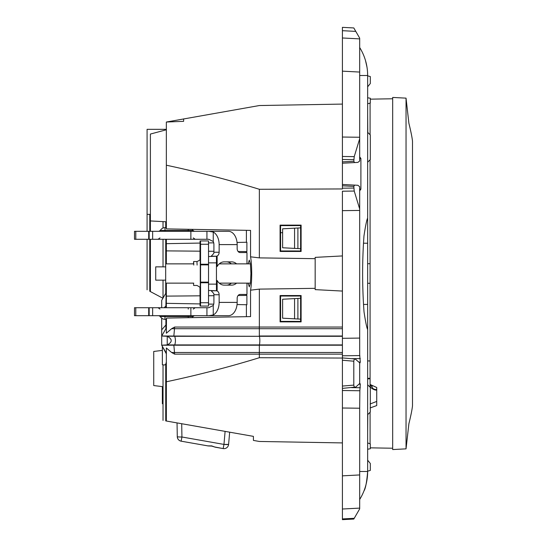 <?xml version="1.0" encoding="UTF-8"?>
<svg xmlns="http://www.w3.org/2000/svg" width="547" height="547" viewBox="0 0 547 547"><rect width="100%" height="100%" fill="white"/><g stroke="black" fill="none" stroke-linecap="round" stroke-linejoin="round"><path stroke-width="0.82" d="M166.028 336.227L174.719 336.289C175.655 339.167 175.655 342.039 174.739 344.911L167.238 344.911L167.238 336.289C172.531 339.167 172.531 342.039 167.238 344.911L161.7 345.205L161.7 329.862L166.35 324.467M167.238 344.911L161.7 345.205L165.905 352.487L161.7 345.198L166.336 353.847M162.363 364.753L164.483 365.013C162.548 364.774 162.548 364.774 164.483 365.013L162.363 364.753L162.363 346.354M166.35 362.039L165.727 364.309L164.483 365.013M166.014 352.699L166.35 354.148L166.35 352.487L166.35 357.212M342.408 358.059L259.36 357.717L259.36 354.148L174.582 354.148L171.621 352.487L166.35 347.988L166.35 421.019L165.727 420.91C162.131 420.274 162.131 420.274 165.727 420.91L167.908 421.293M342.408 345.205L161.7 345.205M259.346 345.232L259.353 352.494M342.408 354.148L259.353 354.148L259.285 352.494M259.36 357.717C228.708 367.112 197.699 375.133 166.35 381.785M342.408 352.487L174.507 352.487L173.85 345.205L174.719 344.911L259.449 344.911C259.955 342.046 259.955 339.174 259.449 336.289L161.7 336.002L165.905 328.713L165.905 319.339M167.238 336.289L161.7 336.002M161.7 318.197L161.7 329.862M161.7 307.715L161.7 300.358L165.905 293.069L166.35 291.407M164.203 307.715L165.905 305.93L166.103 292.672M259.285 328.713L259.353 327.051L174.582 327.051L171.621 328.713L166.35 333.219L166.479 318.074L250.56 316.604L250.56 290.183C251.292 286.252 251.675 280.686 251.702 273.5C251.675 266.314 251.292 260.748 250.56 256.817L259.36 257.883L315.168 258.669L315.168 257.377L342.408 255.934M259.346 335.967L259.353 328.713L171.621 328.713M342.408 336.289L174.739 336.289L173.85 336.002L174.507 328.713M162.363 403.72L163.027 403.795L162.363 403.72L162.363 386.62M153.728 385.56L163.027 386.702L153.728 385.56L153.728 351.454L162.363 350.395L153.728 351.454M248.153 263.866L249.295 260.133L250.451 264.051L250.929 273.5L250.451 282.949L249.295 286.867L248.153 283.134M315.168 258.669L315.168 288.331L259.36 289.117L250.56 290.183M316.214 442.455L333.417 442.755M166.35 221.788L150.398 220.947L150.404 231.313M150.404 239.285L150.404 291.592L149.782 291.264C146.186 289.349 146.186 289.349 149.782 291.264C146.186 289.349 146.186 289.349 149.782 291.264L162.917 298.245M342.408 339.338L342.408 344.911L259.353 344.911M342.408 336.002L259.353 336.002M315.168 288.331L315.168 289.623L342.408 291.066M259.36 289.117L259.36 327.051L342.408 327.051M280.085 321.868L280.085 295.551L301.11 295.537L301.11 321.889L280.085 321.868L280.577 321.383L300.618 321.404L300.618 296.023L280.577 296.043L280.577 321.383M301.11 295.537L300.618 296.023M280.085 295.551L280.577 296.043M301.11 321.889L300.618 321.404M166.35 421.019C171.943 422.004 171.943 422.004 166.35 421.019L253.418 436.369L253.418 440.417L259.36 441.463L342.408 442.913M149.782 214.362C146.186 214.677 146.186 214.677 149.782 214.362L149.782 231.313M342.408 160.08L342.408 37.982L359.68 38.885L359.68 72.06L342.408 71.151L342.408 56.915M280.085 251.449L301.11 251.463L301.11 225.111L280.085 225.132L280.085 251.449L280.577 250.957L300.618 250.977L300.618 225.596L280.577 225.617L280.577 250.957M301.11 251.463L300.618 250.977M301.11 225.111L300.618 225.596M280.085 225.132L280.577 225.617M342.408 188.941L259.36 189.283C228.708 179.888 197.699 171.867 166.35 165.215L166.35 228.892L250.56 230.396L250.56 256.817M246.403 230.321L246.403 242.266M237.042 242.43L246.888 242.259L246.888 251.586L238.123 251.504M246.239 251.579L246.239 252.57M246.239 294.43L246.239 295.421M238.123 295.496L246.888 295.414L246.888 304.741L237.042 304.57M246.403 304.734L246.403 316.679M166.35 239.285L166.35 243.668L200.004 243.08M208.523 242.93L213.713 242.841M166.35 243.668L166.35 250.882L199.997 251.176M208.53 251.251L213.911 251.292M166.35 283.134L166.35 296.118L199.997 295.824M166.35 250.882L166.35 263.866M208.53 295.749L213.911 295.708M166.35 296.118L166.35 303.332L200.004 303.92M208.523 304.07L213.713 304.159M166.35 303.332L166.35 307.715M166.028 328.473L166.35 327.051L166.014 328.501M166.35 129.783L150.398 134.056L150.398 220.947M342.408 187.607L342.408 184.674M259.36 189.283L259.36 257.883M183.621 121.331L183.621 118.89L183.621 121.331L166.35 122.029L166.35 165.215M316.214 104.545L333.417 104.245M342.408 104.087L259.36 105.537L166.35 122.029M215.545 447.241L223.155 448.581L214.479 446.947M228.598 444.41L229.665 432.185L228.598 444.41A4.649 4.649 0 0 1 223.155 448.581L223.962 444.41A4.649 0.403 -175 0 0 228.598 444.41L223.962 444.41L225.104 431.378M181.7 423.727L181.932 436.998L181.125 441.176A4.649 4.649 0 0 1 177.283 436.677A4.649 0.403 -1 0 0 181.932 436.998L223.962 444.41M208.25 445.942L181.125 441.176A4.649 4.649 0 0 1 177.283 436.677L177.043 422.906L177.283 436.677A4.649 4.649 0 0 0 181.125 441.176L208.092 445.928L211.71 445.887L215.005 447.104M177.235 433.846L177.214 432.656M207.771 445.873L211.71 445.887M178.931 440.144L178.582 439.815M181.125 441.176C178.78 440.595 177.502 439.097 177.283 436.677A4.649 4.649 0 0 0 181.125 441.176A4.649 4.649 0 0 1 177.283 436.677M166.35 129.331L147.081 129.331L147.081 214.369L150.398 214.369M370.087 263.709L367.652 263.716M367.652 360.904L370.087 360.979M367.652 378.859L370.087 378.743M370.087 283.291L367.652 283.284M367.652 378.353L370.087 378.292M300.618 227.867L282.614 228.81L282.614 247.77L294.573 248.393L294.573 228.181M300.618 248.714L294.573 248.393M300.618 298.286L282.614 299.23L282.614 318.19L294.573 318.819L294.573 298.607M300.618 319.133L294.573 318.819M297.896 248.57L297.896 228.003M297.896 318.997L297.896 298.43M342.408 519.65L353.8 519.055L342.408 519.65L353.8 519.055L354.593 517.688L353.8 519.055L342.408 519.65L353.8 519.055L342.408 519.65L342.408 501.25M359.68 508.108L342.408 509.018L342.408 357.923L355.181 358.996L359.68 362.798L359.68 383.515L355.789 387.03C354.757 387.734 354.094 387.091 353.8 385.109L353.8 361.205C354.094 359.215 354.757 358.579 355.789 359.283M353.8 385.109L342.408 386.066L342.408 388.391L355.789 387.03M353.8 361.205L342.408 360.247L342.408 191.211L354.23 191.06L359.68 208.961L359.68 186.691L357.875 185.283L342.408 184.476L354.593 185.112L353.8 186.397L342.408 185.802L342.408 156.483L354.23 156.627L359.68 138.726L359.68 72.06M342.408 163.013L342.408 161.885L353.8 161.29L354.593 162.575L342.408 163.211L357.875 162.404L359.68 160.996L359.68 138.726M359.858 47.808L360.309 48.553L359.68 47.521L360.309 48.553L359.68 47.521L359.68 38.133L355.789 31.391L342.408 30.687L342.408 46.892M342.408 28.075L342.408 30.687L342.408 27.35L353.8 27.945L355.789 31.391L353.8 27.945L342.408 27.35L353.8 27.945L355.789 31.391M342.408 475.849L342.408 499.719L342.408 475.849L359.68 474.94L359.68 408.226L342.408 408.007M366.77 481.141L367.652 471.48L367.652 329.581C366.798 328.029 365.587 322.121 364.022 311.858C362.182 286.56 362.162 261.254 363.967 235.942C365.546 225.562 366.777 219.614 367.652 218.096L367.652 75.52A53.148 53.148 0 0 0 359.68 47.521L359.68 46.652M363.516 243.203L367.652 243.237L367.652 218.041M367.652 243.237L367.652 329.643M367.652 440.13L367.652 442.113M367.652 442.913L370.312 443.959L370.312 448.759L367.652 449.224M367.652 75.848L370.312 76.559L370.312 83.513L367.652 86.809M367.652 103.752L370.312 103.041L370.312 98.241L367.652 97.776M367.652 414.681L370.312 412.021L370.312 387.44L367.652 384.78M367.652 162.22L370.312 159.56L370.312 134.979L367.652 132.319M367.652 471.152L370.312 470.441L370.312 463.487L367.652 460.191M359.68 137.256L342.408 137.037M359.68 363.434L360.309 362.135L359.68 355.03L359.68 210.431L342.408 210.65M359.68 338.087L342.408 338.306M353.8 519.055L359.68 508.867L359.68 474.94M359.68 408.226L359.858 390.743L342.408 390.517M359.68 382.921L360.309 384.172L359.858 390.743M359.68 156.845L360.897 158.527L359.68 158.63M359.68 190.848L360.897 189.159L360.897 158.527M359.68 210.431L359.68 208.961M354.23 191.06L353.8 186.397M353.8 161.29L354.23 156.627M359.68 500.348L359.68 508.115L342.408 509.018M360.193 498.638L359.858 499.192M360.295 498.467L359.68 499.479A53.148 53.148 0 0 0 367.652 471.48L359.68 471.48M353.8 27.945L354.593 29.312L353.8 27.945L342.408 27.35M360.295 48.533L359.68 47.521A53.148 53.148 0 0 1 367.652 75.52L359.68 75.52M359.68 499.479A53.148 53.148 0 0 0 367.652 471.48C366.777 482.098 365.546 488.58 363.967 490.933L364.022 490.796M365.505 60.56L366.982 67.096M365.478 60.457L366.613 65.066M367.557 72.293L367.652 75.52M367.652 113.954L367.782 132.449M367.782 414.551L367.652 433.046M149.167 239.285L152.64 239.285L152.64 231.313L148.702 231.313L148.702 239.285L149.167 239.285L149.167 231.313M152.64 231.313L228.441 231.313A13.285 8.718 90 0 1 237.159 244.598L237.159 248.584A3.986 3.009 90 0 0 240.167 252.57L246.964 252.57L246.964 263.866M246.964 283.134L246.964 294.43L240.167 294.43A3.986 3.009 90 0 0 237.159 298.416L237.159 302.402A13.285 8.718 90 0 1 228.441 315.687L208.756 315.687L213.255 314.969A13.285 8.718 90 0 0 219.142 302.402L219.142 294.758A3.986 3.009 90 0 0 217.132 290.997L217.132 280.474A11.624 8.773 90 0 0 224.154 285.124L231.675 285.124A11.624 8.773 90 0 0 236.591 283.134M152.64 315.687L149.167 315.687L149.167 307.715L190.876 307.715L190.876 315.687L152.64 315.687L152.64 307.715M148.702 307.715L148.702 315.687L134.494 315.687L134.494 307.715L149.167 307.715M148.702 315.687L149.167 315.687M208.523 256.557L216.455 256.228L211.217 256.228L213.774 253.432A3.986 3.009 -90 0 0 213.911 252.242L213.911 244.605A5.313 3.487 90 0 0 213.255 241.5L208.756 239.285L206.93 239.285L206.93 231.313M208.756 231.313L213.255 232.031A13.285 8.718 90 0 1 219.142 244.598L219.142 252.242A3.986 3.009 -90 0 1 217.132 256.003L216.448 256.228L216.455 290.772L217.132 290.997M190.876 307.715L208.756 307.715L213.255 305.5A5.313 3.487 90 0 0 213.911 302.395L213.911 294.758A3.986 3.009 90 0 0 213.774 293.568L211.217 290.772L216.448 290.772L208.523 290.443M135.786 239.285L135.786 231.313L134.494 231.313L134.494 239.285L148.702 239.285M135.786 231.313L148.702 231.313M152.64 239.285L206.93 239.285M206.93 307.715L206.93 315.687L190.876 315.687M206.93 315.687L208.756 315.687M208.53 256.748L208.53 290.252M226.444 285.124A11.624 8.773 90 0 0 231.354 283.134M231.354 263.866A11.624 8.773 90 0 0 226.444 261.876M236.591 263.866A11.624 8.773 90 0 0 231.675 261.876L224.154 261.876A11.624 8.773 90 0 0 217.132 266.526L217.132 256.003M193.782 265.049L193.638 261.541L193.508 263.866M193.508 283.134L193.638 285.459L196.954 285.459C199.785 286.936 200.872 287.859 200.216 288.228L200.202 288.084M200.503 306.053L200.558 302.73L208.53 302.73L208.475 306.053L200.058 306.053L199.997 287.455M199.997 259.545L200.058 240.947L208.475 240.947L208.53 244.27L208.53 282.758L200.558 282.758L200.558 302.73M200.503 240.947L200.558 244.27L208.53 244.27M197.105 265.049L196.954 261.541L193.638 261.541M208.53 302.73L208.53 282.758M208.53 264.242L200.558 264.242L200.558 282.758M200.558 264.242L200.558 244.27M193.761 263.866L165.686 263.866L165.686 283.134L193.761 283.134M165.686 266.854L155.717 266.854L155.717 280.146L165.686 280.146M392.671 273.5L392.671 449.559L406.038 448.861L406.038 98.139L392.671 97.441L392.671 273.5M370.087 403.987L376.726 401.43M370.087 412.253L370.087 443.897M370.087 103.103L370.087 134.747M370.087 159.786L370.087 384.466L376.726 387.495L376.726 405.559L370.087 407.959M376.726 389.669L376.452 389.655C373.745 389.389 372.275 388.418 372.042 386.729L372.042 385.368M370.087 384.466L370.087 385.163L372.042 386.729M166.35 352.487L165.905 352.487M174.582 354.148L174.507 352.487L171.621 352.487M166.35 304.939L165.905 307.715M166.35 328.713L165.905 328.713M174.582 327.051L174.514 328.713M342.408 328.713L259.353 328.713M165.727 364.309L165.727 420.91M149.782 239.285L149.782 291.264M165.727 221.754L165.727 227.661M165.727 239.285L165.727 263.866M165.727 283.134L165.727 293.377M280.577 232.666L282.614 232.721M359.858 355.571L342.408 355.789M360.309 358.579L351.53 358.688M360.309 387.734L351.53 387.625M360.309 384.172L358.866 384.247M360.309 362.135L358.866 362.059M360.897 189.159L359.68 189.057M353.8 188.052L342.408 188.195M353.8 159.635L342.408 159.492M354.23 518.31L342.408 518.925M363.557 304.447L367.652 304.412M219.142 252.242L213.911 252.242M213.911 294.758L219.142 294.758M135.786 315.687L135.786 307.715M190.876 239.285L190.876 231.313M213.255 232.031L213.255 241.5M237.159 244.598L219.142 244.598M213.255 305.5L213.255 314.969M237.159 302.402L219.142 302.402M208.605 262.868L216.571 262.868M208.605 284.132L216.571 284.132M164.996 231.313L164.996 227.661A5.313 5.313 0 0 0 160.326 230.444L188.25 230.444L188.25 229.309M188.25 231.313L188.25 230.444L192.927 230.444A5.313 5.313 0 0 0 192.161 229.378M188.25 317.691L188.25 316.556L160.326 316.556A5.313 5.313 0 0 0 164.996 319.339L164.996 315.687M188.25 315.687L188.25 316.556L192.927 316.556L194.383 315.687M188.25 309.069L188.25 307.715M200.277 258.218L200.277 288.782M208.53 282.129L200.564 282.129M200.564 264.871L208.53 264.871M406.038 98.139L408.889 123.273C410.947 131.67 412.151 137.653 412.5 141.229L412.5 405.771C412.151 409.347 410.947 415.33 408.889 423.727L406.038 448.861M376.377 389.19L376.452 389.655M163.027 364.835L163.027 420.431M147.081 214.595L147.081 231.313M147.081 239.285L147.081 289.828M163.027 221.61L163.027 228.037M163.027 239.285L163.027 266.854M163.027 280.146L163.027 298.053M208.092 445.928L211.812 446.099L215.279 447.193M212.51 446.256L211.88 446.113M164.996 227.661L166.35 227.661M192.927 230.444L194.383 231.313M160.326 230.444L158.862 231.313M192.161 317.622A5.313 5.313 0 0 0 192.927 316.556M166.35 319.339L164.996 319.339M160.326 316.556L158.862 315.687M159.956 237.931L158.069 239.285M193.289 237.931L195.183 239.285M193.289 309.069L195.183 307.715M159.956 309.069L158.069 307.715M200.202 258.916L200.216 258.772C200.475 259.661 199.388 260.584 196.954 261.541M219.244 263.866L250.43 263.866M219.244 283.134L250.43 283.134M412.5 141.229L412.5 405.771M412.506 273.5L412.5 141.434M370.312 99.157L392.671 98.768M370.312 447.843L392.671 448.232M370.087 385.163C369.246 387.932 375.577 390.681 376.391 390.038L376.726 390.052"/></g></svg>
